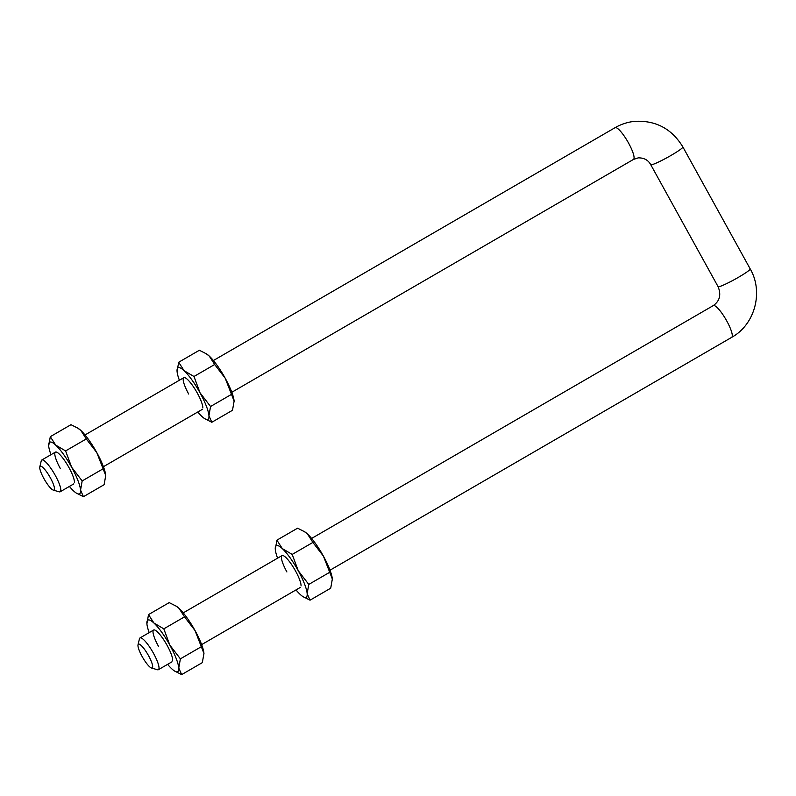 <?xml version="1.0" encoding="UTF-8"?>
<svg xmlns="http://www.w3.org/2000/svg" width="796" height="796" viewBox="0 0 796 796"><rect width="100%" height="100%" fill="white"/><g stroke="black" fill="none" stroke-linecap="round" stroke-linejoin="round"><path stroke-width="1.19" d="M148.563 655.715A13.761 2.995 -120.1 0 0 138.016 644.79A13.761 2.995 -120.1 0 0 142.086 656.411A13.761 2.995 -120.1 0 0 151.469 668.003A13.761 2.995 -120.1 0 0 148.563 655.715M138.016 644.79L139.459 638.79A18.348 3.99 59.9 0 1 139.996 637.944A18.348 3.99 59.9 0 1 153.519 653.347A18.348 3.99 59.9 0 1 158.394 669.695A18.348 3.99 59.9 0 1 157.399 669.735L151.469 668.003M50.347 477.789A13.761 2.995 -120.1 0 0 39.8 466.874A13.761 2.995 -120.1 0 0 43.87 478.495A13.761 2.995 -120.1 0 0 53.252 490.087A13.761 2.995 -120.1 0 0 50.347 477.789M39.8 466.874L41.243 460.864A18.348 3.99 59.9 0 1 41.78 460.018A18.348 3.99 59.9 0 1 55.302 475.431A18.348 3.99 59.9 0 1 60.178 491.769A18.348 3.99 59.9 0 1 59.183 491.819L53.252 490.087M301.047 585.896A18.348 3.99 -120.1 0 0 295.545 571.011A18.348 3.99 -120.1 0 0 283.595 555.797A18.348 3.99 -120.1 0 0 286.898 571.956M332.36 579.597A29.82 6.487 -120.1 0 0 332.36 579.428A29.82 6.487 -120.1 0 0 332.33 579.01A29.82 6.487 -120.1 0 0 323.415 556.125A29.82 6.487 -120.1 0 0 307.485 533.997A29.82 6.487 -120.1 0 0 304.769 531.837L297.585 528.186L276.899 540.166L282.301 548.593L292.202 554.414L312.888 542.424L307.485 533.997L304.102 531.41M329.454 572.433L308.768 584.423L307.156 593.607L310.032 600.184L330.718 588.194L332.33 579.01L323.415 556.125L312.888 542.424M308.768 584.423L298.241 570.722L292.202 554.414M310.032 600.184L302.848 596.532A29.82 6.487 -120.1 0 0 307.156 593.607A29.82 6.487 -120.1 0 0 298.241 570.722A29.82 6.487 -120.1 0 0 282.301 548.593A29.82 6.487 -120.1 0 0 275.257 548.942A29.82 6.487 -120.1 0 0 275.287 549.359L276.899 540.166M296.003 589.916A29.82 6.487 -120.1 0 0 300.132 594.373A29.82 6.487 -120.1 0 0 302.848 596.532M275.287 549.359A29.82 6.487 -120.1 0 0 277.595 558.175M202.831 407.97A18.348 3.99 -120.1 0 0 197.318 393.095A18.348 3.99 -120.1 0 0 185.378 377.881A18.348 3.99 -120.1 0 0 188.682 394.03M234.143 401.681A29.82 6.487 -120.1 0 0 234.143 401.512A29.82 6.487 -120.1 0 0 234.114 401.094A29.82 6.487 -120.1 0 0 225.198 378.209A29.82 6.487 -120.1 0 0 209.268 356.081A29.82 6.487 -120.1 0 0 206.552 353.912L199.368 350.26L178.682 362.25L184.085 370.677L193.985 376.488L214.671 364.508L209.268 356.081L205.885 353.494M231.238 394.517L210.552 406.497L208.94 415.691L211.816 422.268L232.502 410.278L234.114 401.094L225.198 378.209L214.671 364.508M210.552 406.497L200.025 392.796L193.985 376.488M211.816 422.268L204.632 418.616A29.82 6.487 -120.1 0 0 208.94 415.691A29.82 6.487 -120.1 0 0 200.025 392.796A29.82 6.487 -120.1 0 0 184.085 370.677A29.82 6.487 -120.1 0 0 177.04 371.026A29.82 6.487 -120.1 0 0 177.07 371.434L178.682 362.25M197.786 412A29.82 6.487 -120.1 0 0 201.915 416.447A29.82 6.487 -120.1 0 0 204.632 418.616M177.07 371.434A29.82 6.487 -120.1 0 0 179.379 380.249M172.662 660.322A18.348 3.99 -120.1 0 0 167.15 645.437A18.348 3.99 -120.1 0 0 155.21 630.223A18.348 3.99 -120.1 0 0 158.513 646.382M203.975 654.023A29.82 6.487 -120.1 0 0 203.975 653.854A29.82 6.487 -120.1 0 0 203.945 653.436A29.82 6.487 -120.1 0 0 195.03 630.551A29.82 6.487 -120.1 0 0 179.1 608.423A29.82 6.487 -120.1 0 0 176.384 606.263L169.2 602.612L148.514 614.602L153.917 623.019L163.817 628.84L184.503 616.85L179.1 608.423L175.717 605.846M201.07 646.859L180.384 658.849L178.772 668.033L181.647 674.61L202.333 662.63L203.945 653.436L195.03 630.551L184.503 616.85M180.384 658.849L169.856 645.148L163.817 628.84M181.647 674.61L174.463 670.958A29.82 6.487 -120.1 0 0 178.772 668.033A29.82 6.487 -120.1 0 0 169.856 645.148A29.82 6.487 -120.1 0 0 153.917 623.019A29.82 6.487 -120.1 0 0 146.872 623.367A29.82 6.487 -120.1 0 0 146.902 623.785L148.514 614.602M167.618 664.352A29.82 6.487 -120.1 0 0 171.747 668.799A29.82 6.487 -120.1 0 0 174.463 670.958M146.902 623.785A29.82 6.487 -120.1 0 0 149.21 632.601M74.436 482.406A18.348 3.99 -120.1 0 0 68.934 467.521A18.348 3.99 -120.1 0 0 56.994 452.307A18.348 3.99 -120.1 0 0 60.297 468.456M105.759 476.108A29.82 6.487 -120.1 0 0 105.759 475.938A29.82 6.487 -120.1 0 0 105.729 475.52A29.82 6.487 -120.1 0 0 96.813 452.635A29.82 6.487 -120.1 0 0 80.884 430.507A29.82 6.487 -120.1 0 0 78.167 428.348L70.983 424.686L50.297 436.676L55.7 445.103L65.6 450.924L86.286 438.934L80.884 430.507L77.491 427.92M102.853 468.944L82.167 480.933L80.555 490.117L83.431 496.694L104.117 484.704L105.729 475.52L96.813 452.635L86.286 438.934M82.167 480.933L71.64 467.232L65.6 450.924M83.431 496.694L76.247 493.042A29.82 6.487 -120.1 0 0 80.555 490.117A29.82 6.487 -120.1 0 0 71.64 467.232A29.82 6.487 -120.1 0 0 55.7 445.103A29.82 6.487 -120.1 0 0 48.655 445.452A29.82 6.487 -120.1 0 0 48.685 445.869L50.297 436.676M69.401 486.426A29.82 6.487 -120.1 0 0 73.531 490.873A29.82 6.487 -120.1 0 0 76.247 493.042M48.685 445.869A29.82 6.487 -120.1 0 0 50.994 454.675M615.417 127.569A18.348 3.99 59.9 0 1 628.571 143.091A18.348 3.99 59.9 0 1 633.457 159.439L638.213 157.867C644.014 157.757 648.193 160.036 650.75 164.702A18.348 1.721 -28.9 0 0 651.317 164.812A18.348 1.721 -28.9 0 0 671.137 155.359A18.348 1.721 -28.9 0 0 682.878 146.962C671.705 128.614 655.496 120.087 634.253 121.39C627.417 122.146 621.019 124.246 615.049 127.688A18.348 3.99 59.9 0 1 615.417 127.569M311.614 538.444L713.266 305.604A18.348 3.99 59.9 0 1 713.644 305.485A18.348 3.99 59.9 0 1 726.788 321.017A18.348 3.99 59.9 0 1 731.673 337.355C754.936 324.619 763.672 291.943 750.2 268.909A18.348 1.721 151.1 0 1 738.449 277.306A18.348 1.721 151.1 0 1 718.639 286.759A18.348 1.721 151.1 0 1 718.072 286.64L650.75 164.702M41.78 460.018L55.412 452.118M85.013 434.954L183.796 377.692M213.398 360.528L615.049 127.688M139.996 637.944L153.628 630.034M183.229 612.88L282.013 555.608M682.878 146.962L750.2 268.909M713.266 305.604C719.763 301.037 721.365 294.719 718.072 286.64M158.394 669.695L172.036 661.784M201.637 644.621L300.42 587.358M330.022 570.195L731.673 337.355M60.178 491.769L73.819 483.868M103.42 466.705L202.204 409.433M231.805 392.279L633.457 159.439"/></g></svg>
